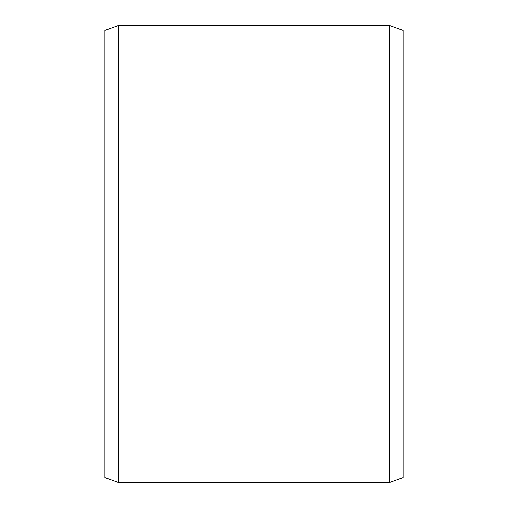 <?xml version="1.0" encoding="UTF-8"?>
<svg xmlns="http://www.w3.org/2000/svg" width="508" height="508" viewBox="0 0 508 508"><rect width="100%" height="100%" fill="white"/><g stroke="black" fill="none" stroke-linecap="round" stroke-linejoin="round"><path stroke-width="0.76" d="M403.085 30.467L403.085 477.533L389.172 482.6L389.172 25.4L403.085 30.467M118.828 482.6L104.915 477.533L104.915 30.467L118.828 25.4L118.828 482.6L389.172 482.6M118.828 25.4L389.172 25.4"/></g></svg>
